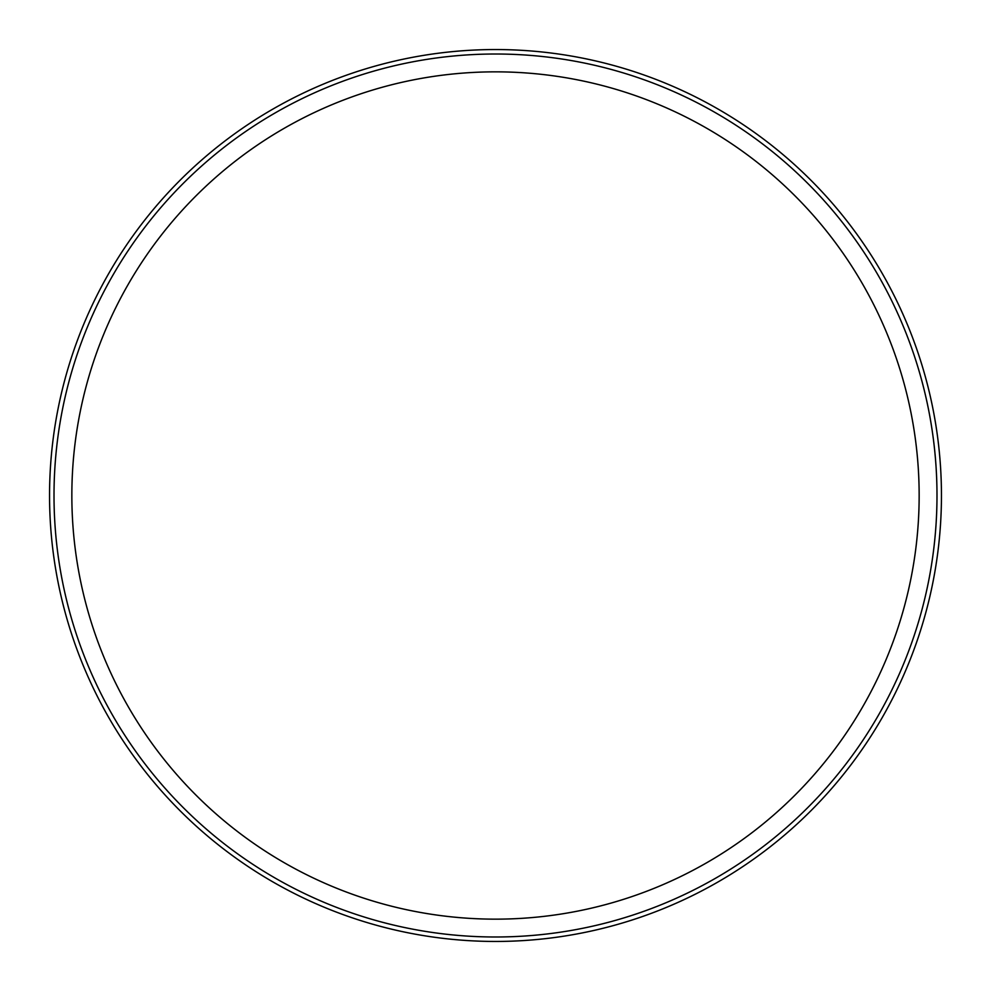 <?xml version="1.0" encoding="UTF-8"?>
<svg xmlns="http://www.w3.org/2000/svg" width="991" height="991" viewBox="0 0 991 991"><rect width="100%" height="100%" fill="white"/><g stroke="black" fill="none" stroke-linecap="round" stroke-linejoin="round"><path stroke-width="1.49" d="M495.5 919.153A423.653 423.653 0 0 0 919.153 495.5A423.653 423.653 0 0 0 495.5 71.847A423.653 423.653 0 0 0 71.847 495.5A423.653 423.653 0 0 0 495.5 919.153M919.153 495.5A423.653 423.653 0 0 0 495.5 71.847A423.653 423.653 0 0 0 71.847 495.5A423.653 423.653 0 0 0 495.5 919.153A423.653 423.653 0 0 0 919.153 495.5M941.45 495.5A445.95 445.95 0 0 1 495.5 941.45A445.95 445.95 0 0 1 49.55 495.5A445.95 445.95 0 0 1 495.5 49.55A445.95 445.95 0 0 1 941.45 495.5A445.95 445.95 0 0 1 495.5 941.45A445.95 445.95 0 0 1 49.55 495.5M54.01 495.5A441.49 441.49 0 0 0 495.5 936.99A441.49 441.49 0 0 0 936.99 495.5A441.49 441.49 0 0 0 495.5 54.01A441.49 441.49 0 0 0 54.01 495.5"/></g></svg>

